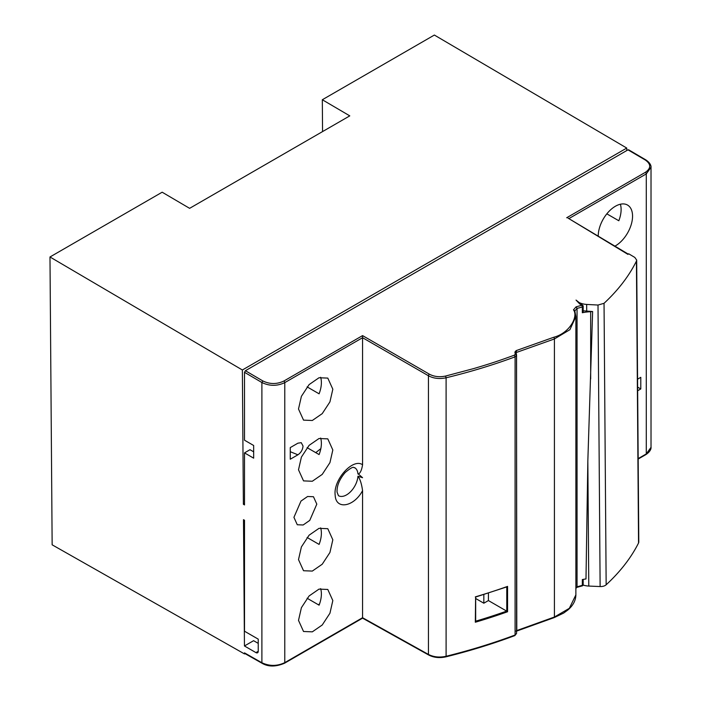 <?xml version="1.0" encoding="UTF-8"?>
<svg xmlns="http://www.w3.org/2000/svg" width="701" height="701" viewBox="0 0 701 701"><rect width="100%" height="100%" fill="white"/><g stroke="black" fill="none" stroke-linecap="round" stroke-linejoin="round"><path stroke-width="1.05" d="M244.772 653.472L262.174 663.339C268.395 666.923 275.844 666.888 284.51 663.234A1.297 0.745 60 0 0 284.772 662.638L362.566 617.721L362.566 490.656C353.909 506.972 335.814 510.074 335.192 495.353C332.931 480.036 352.971 457.648 362.566 464.772L362.566 337.716L284.772 382.623C277.149 386.233 269.526 386.198 261.894 382.518L261.894 662.743C269.526 666.3 277.149 666.265 284.772 662.638L284.772 382.623A1.297 0.745 -120 0 0 283.87 381.037C276.86 384.367 269.841 384.332 262.822 380.932L245.42 370.715L244.509 372.301L244.509 440.202L253.657 445.485L253.657 458.165L244.509 452.881L249.994 449.709L253.657 451.821M293.929 517.347L300.992 501.066L307.599 496.492L313.461 496.729L316.808 504.133L309.746 520.414L303.139 524.988L297.277 524.751L293.929 517.347M298.503 559.617L301.395 546.938L309.097 535.196L319.008 528.344L327.796 528.694L332.826 539.805L329.934 552.484L322.232 564.226L312.313 571.078L303.533 570.728L298.503 559.617M298.503 620.385L301.395 607.706L309.097 595.964L319.008 589.112L327.796 589.462L332.826 600.564L329.934 613.244L322.232 624.994L312.313 631.846L303.533 631.496L298.503 620.385M298.503 409.025L301.395 396.345L309.097 384.604L319.008 377.751L327.796 378.102L332.826 389.213L329.934 401.883L322.232 413.634L312.313 420.486L303.533 420.136L298.503 409.025M297.916 443.181L301.255 442.664L303.034 446.038C302.701 449.762 301.001 452.68 297.916 454.8L290.267 459.225L290.267 447.597L297.916 443.181M298.503 469.793L301.395 457.113L309.097 445.363L319.008 438.519L327.796 438.861L332.826 449.972L329.934 462.651L322.232 474.393L312.313 481.245L303.533 480.895L298.503 469.793M362.566 464.772C361.725 470.012 360.332 473.096 358.386 474.034L362.566 477.714L357.948 476.198C360.095 479.055 361.637 483.874 362.566 490.656M283.87 381.037L362.566 335.604L362.566 337.707L428.442 375.754C433.49 378.487 439.369 379.162 446.099 377.786C470.143 371.968 493.145 364.984 515.086 356.853L516.567 355.267L515.27 354.101L514.902 352.077L516.12 350.64L516.795 352.331L554.421 338.951L569.887 329.698L575.871 316.624L574.767 310.683L573.471 309.833L576.064 306.854L581.891 305.233L582.329 306.985L577.046 308.431L576.064 306.854M320.646 527.871A24.272 14.011 -60 0 1 321.382 533.198A24.272 14.011 -60 0 1 319.095 544.405L307.099 537.483M320.646 588.638A24.272 14.011 -60 0 1 321.382 593.966A24.272 14.011 -60 0 1 319.095 605.173L307.099 598.242M320.646 377.278A24.272 14.011 -60 0 1 321.382 382.606A24.272 14.011 -60 0 1 319.095 393.813L307.099 386.882M320.646 438.046A24.272 14.011 -60 0 1 321.382 443.374A24.272 14.011 -60 0 1 319.095 454.572L307.099 447.65M514.394 635.439L515.086 635.01C493.145 643.229 470.143 650.318 446.099 656.276C439.58 657.704 433.7 657.091 428.442 654.436L362.566 617.721M244.509 452.881L244.509 504.93L243.378 504.273L242.371 369.988L49.981 256.978L162.159 192.205L189.62 208.337L349.781 115.867L322.32 99.744L434.366 35.05L626.755 148.06L242.371 369.988M245.043 653.621L244.509 653.937L52.146 544.817L49.981 256.978M244.509 653.937L244.5 652.876L262.822 663.277M243.492 519.669L244.509 520.247L244.509 631.215L258.231 639.137L258.231 651.29A3.233 1.866 60 0 1 257.565 652.771A3.233 1.866 60 0 1 255.944 652.613L244.447 645.971L243.492 519.669M626.773 150.54L626.755 148.06M243.378 504.273L244.509 503.625M244.447 645.971L253.596 640.688L258.231 643.369M320.839 448.631L315.748 452.644M583.118 585.037A12.942 7.404 -0.4 0 0 588.779 586.062L600.126 586.553A6.475 3.707 -0.4 0 0 606.155 584.792L604.043 303.314C618.194 290.144 628.99 276.08 636.42 261.131L636.674 260.071L634.817 257.433L628.692 253.78L627.965 254.393L568.02 218.116M628.631 149.786L646.024 160.003C651.939 164.095 650.992 167.662 651.019 167.267L646.278 173.909L568.853 218.616M646.278 160.59L627.982 149.848L628.893 150.373L627.982 149.848L245.42 370.715M574.829 310.99L577.046 308.431L577.046 586.807L575.871 588.148M580.393 303.892A1.297 0.745 -59.3 0 0 579.736 303.954L581.891 305.233A1.297 0.745 -59.3 0 1 582.549 305.172L576.038 300.089C578.264 302.63 581.804 304.076 586.658 304.436L598.006 305.04L604.043 303.314M245.42 653.411L244.509 652.876M516.12 350.64L553.746 337.26A1.297 0.561 70.4 0 1 554.421 338.951L554.421 617.02A1.297 0.552 -109.8 0 1 554.184 617.607L563.657 613.077L567.871 610.001C573.103 605.515 575.766 600.477 575.871 594.877L569.335 608.319L554.421 617.02L516.795 630.549L516.181 631.259M583.179 310.788L592.625 311.542L587.832 461.092L585.992 578.956A30.415 17.56 0 0 0 582.329 579.578L582.329 585.335L577.046 586.807M638.164 458.612L646.278 453.924L651.019 447.352L651.019 167.267M322.556 131.586L322.32 99.744M319.516 604.025L318.315 604.718M598.233 236.176A24.272 14.011 -60 0 1 598.233 235.974A24.272 14.011 -60 0 1 608.827 211.553A24.272 14.011 -60 0 1 627.526 205.051A24.272 14.011 -60 0 1 632.556 216.162A24.272 14.011 -60 0 1 614.926 246.147M620.376 204.228A24.272 14.011 -60 0 1 621.112 209.555A24.272 14.011 -60 0 1 618.825 220.762L606.829 213.84M475.672 621.182A452.364 261.166 0 0 0 506.665 611.106L507.568 611.754A453.004 261.543 0 0 1 475.322 622.234L475.602 596.902M507.568 611.754L507.568 586.387L506.77 586.851L507.568 586.387A453.004 261.543 0 0 1 475.322 596.875M637.113 318.464L637.121 319.726M637.656 390.755L640.793 388.95L640.793 377.322L637.568 379.18M590.671 378.934L590.671 311.717A30.415 17.56 0 0 0 582.329 312.742A1.297 0.745 0 0 0 583.179 312.041L583.179 306.284A1.297 0.745 180 0 1 582.329 306.985L582.329 312.742M640.793 388.95L637.63 387.118M506.665 611.106L488.413 600.564L483.83 603.21L475.672 598.496M488.413 600.564L488.413 593.107M590.671 311.717L592.625 311.542M483.83 594.553L483.83 603.21M636.674 260.062L638.795 541.969A6.475 3.707 179.6 0 1 638.541 543.012C631.093 557.777 620.306 571.701 606.155 584.792M362.566 335.604L429.363 374.168A1.297 0.736 120 0 0 428.442 375.754L428.442 654.436A1.297 0.745 -60.9 0 0 428.723 655.032L362.575 618.159L284.51 663.234M357.948 473.99A16.176 9.341 120 0 0 357.939 473.797A16.176 9.341 120 0 0 354.645 467.663C353.322 468.513 355.144 464.29 345.234 472.465C339.503 479.16 336.778 485.714 337.058 492.128L338.46 495.686A16.176 9.341 120 0 0 350.482 491.813A16.176 9.341 120 0 0 357.948 476.198M297.916 454.8L290.267 451.707M429.363 374.168C434.147 376.7 439.562 377.322 445.599 376.043L446.099 377.786L446.099 656.276L445.599 656.644L446.099 656.276M244.509 372.301L261.894 382.518L262.822 380.932M428.723 655.032C433.849 657.634 439.58 658.239 445.906 656.846C469.933 650.887 492.908 643.807 514.841 635.597L516.567 633.441L515.086 635.01L515.086 356.853L514.394 355.17L515.27 354.101M638.173 459.041L646.015 454.52A1.297 0.745 60 0 0 646.278 453.924L646.278 173.909A1.297 0.745 -120 0 0 645.376 172.323L566.671 217.766M645.376 160.065C651.15 164.192 651.15 168.284 645.376 172.323M445.599 376.043L473.867 368.533C490.577 363.565 496.308 361.716 514.394 355.17M516.497 354.785L516.795 630.549L516.12 630.979M514.902 352.077A1.297 1.043 -10.2 0 1 516.173 352.883M516.541 354.925L516.173 352.901A1.297 1.043 -10.2 0 1 516.181 353.05M553.746 337.26C569.44 333.255 578.614 316.501 573.471 309.833M579.736 303.954L576.038 300.089M255.944 652.613L258.231 651.29M506.77 586.921L506.77 611.184M582.803 305.759A1.297 0.745 180 0 1 583.179 306.284A1.297 1.297 0 0 0 582.549 305.172M582.329 585.335A1.297 0.745 -0 0 0 583.179 584.634L583.179 579.412M586.658 304.436L586.711 311.253M636.42 261.131L638.541 543.012M588.779 586.062L587.832 461.092M600.126 586.553L598.006 305.04M628.28 254.13L567.976 218.09M554.176 617.607L516.567 631.128M576.888 587.298L575.871 588.454M576.686 587.438L582.154 585.905A1.297 1.297 0 0 0 583.179 584.634M646.015 454.52C651.886 450.533 651.01 447.019 651.019 447.352M516.567 633.441L516.567 355.276M475.672 621.437L475.672 597.024L507.025 586.833M575.871 594.877L575.871 316.624"/></g></svg>
